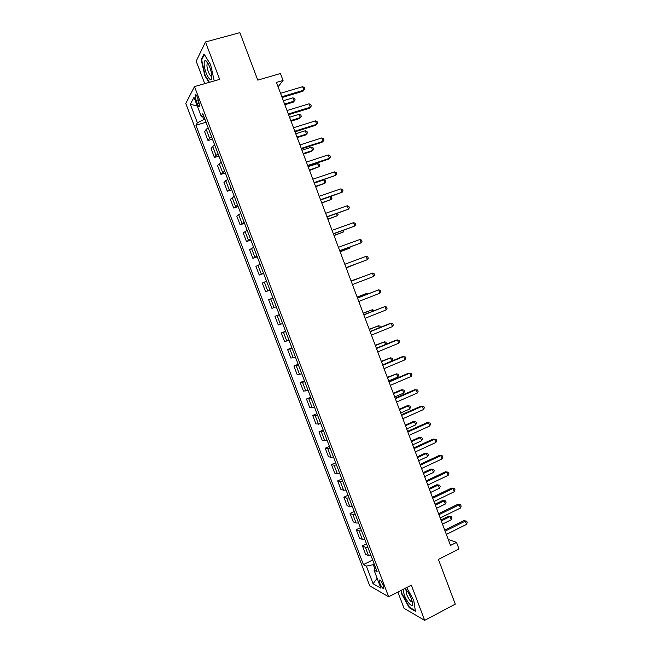 <?xml version="1.0" encoding="UTF-8"?>
<svg xmlns="http://www.w3.org/2000/svg" width="653" height="653" viewBox="0 0 653 653"><rect width="100%" height="100%" fill="white"/><g stroke="black" fill="none" stroke-linecap="round" stroke-linejoin="round"><path stroke-width="0.98" d="M383.205 585.202C381.376 581.113 380.046 579.464 379.213 580.239L379.842 583.341C381.662 587.414 382.993 589.071 383.833 588.304L383.205 585.202M397.881 592.059L404.052 608.318L424.679 620.35L455.28 604.164L438.416 559.417L458.994 548.985L456.52 542.39L448.252 539.46M185.77 103.484L369.753 585.88L388.657 596.777L194.504 86.588L185.77 103.484M194.504 86.588L219.653 79.38L205.475 41.98L196.194 61.202L204.732 83.657M205.475 41.98L239.88 32.65L257.772 80.123L280.455 73.52L283.067 80.474L276.448 82.417L450.497 545.426L456.52 542.39M196.055 100.546L197.239 103.647C198.398 106.439 199.247 107.378 199.777 106.455L197.614 97.697C196.447 94.905 195.598 93.975 195.084 94.897L196.055 100.546L198.43 99.852M202.593 116.389L203.793 119.54L197.394 122.813L195.924 125.262L363.435 564.584L372.675 560.013M197.394 122.813L190.317 104.26L193.998 97.362L201.238 116.365L203.809 116.405M375.744 568.069L374.03 570.118L377.14 571.742L202.797 113.753L201.238 116.365M374.03 570.118L380.887 588.141L373.067 583.725L366.357 566.11L363.435 564.584M424.679 620.35L411.341 585.161L388.657 596.777M278.088 86.784L283.067 80.474M204.879 119.213L203.793 119.54M374.259 564.184L373.271 564.674L374.936 569.041M195.924 125.262L206.03 122.225M208.176 127.882L206.185 129.335L204.642 131.718L208.005 140.534L212.47 139.154M371.051 555.752L368.553 555.719L365.615 554.283L362.415 545.875L366.529 543.867M364.815 539.37L362.333 539.394L359.452 538.105L356.244 529.673L360.374 527.697M358.57 522.955L356.105 523.037L353.273 521.886L350.057 513.446L354.204 511.495M352.31 506.516L349.869 506.646L347.086 505.642L343.87 497.186L348.025 495.26M346.041 490.036L343.617 490.232L340.89 489.375L337.658 480.902L341.837 478.992M339.756 473.531L337.348 473.784L334.679 473.066L331.446 464.577L335.634 462.699M333.463 456.994L331.071 457.304L328.459 456.733L325.218 448.227L329.414 446.374M327.153 440.432L322.223 440.367L318.974 431.845L323.194 430.017M320.835 423.83L315.979 423.977L312.722 415.439L316.958 413.635M314.509 407.203L309.718 407.554L306.461 398.999L310.706 397.22M308.167 390.543L303.449 391.098L300.184 382.527L304.445 380.772M301.808 373.851L297.172 374.61L293.899 366.023L298.176 364.292M295.442 357.126L290.879 358.089L287.606 349.494L291.891 347.788M289.067 340.368L284.577 341.543L281.296 332.924L285.598 331.251M282.676 323.586L278.26 324.965L274.97 316.33L279.288 314.681M276.276 306.763L271.934 308.355L268.636 299.703L272.938 298.005M269.86 289.916L265.591 291.711L269.934 290.103M265.591 291.711L262.294 283.051L266.522 281.141M263.437 273.036L259.241 275.044L263.592 273.452M259.241 275.044L255.935 266.359L260.09 264.245M256.996 256.115L252.882 258.335L257.241 256.776M252.882 258.335L249.568 249.642L253.642 247.307M250.54 239.169L246.508 241.602L250.883 240.067M246.508 241.602L243.185 232.892L247.185 230.346M244.083 222.191L240.116 224.836L244.516 223.326M240.116 224.836L236.794 216.11L240.712 213.351M237.602 205.181L233.717 208.038L238.125 206.552M233.717 208.038L230.387 199.296L234.231 196.324M231.113 188.137L227.309 191.207L231.733 189.754M227.309 191.207L223.971 182.448L227.742 179.257M224.616 171.062L220.885 174.351L225.326 172.914M220.885 174.351L217.539 165.568L221.228 162.164M218.102 153.953L216.078 155.308L214.445 157.455L218.902 156.051M214.445 157.455L211.099 148.655L212.69 146.427L214.715 145.039M211.58 136.812L209.572 138.224L208.005 140.534M279.345 314.844L274.97 316.33M285.745 331.642L281.296 332.924M292.128 348.416L287.606 349.494M298.503 365.158L293.899 366.023M304.861 381.866L300.184 382.527M311.212 398.542L306.461 398.999M317.546 415.186L312.722 415.439M323.872 431.804L318.974 431.845M330.181 448.391L325.218 448.227M336.483 464.936L334.091 465.214L331.446 464.577M342.776 481.457L340.36 481.677L337.658 480.902M349.053 497.953L346.612 498.117L343.87 497.186M355.314 514.409L352.865 514.515L350.057 513.446M361.566 530.84L359.101 530.889L356.244 529.673M367.81 547.238L365.321 547.23L362.415 545.875M366.357 566.11L373.271 564.674M197.312 106.047L190.317 104.26M373.067 583.725L377.14 578.289M214.241 80.939L210.625 64.663L204.022 53.979L201.197 59.676L204.813 75.601L208.984 82.441M401.015 590.451L401.53 593.618L409.243 607.723L415.422 611.265L413.741 600.303L406.705 587.537M205.238 75.479L204.813 75.601M201.891 59.488L201.197 59.676M409.757 607.453L409.243 607.723M282.12 97.509L302.894 91.273L303.898 90.138L281.835 96.758M302.617 86.71L304.371 87.584L304.886 88.947L303.898 90.138L302.617 86.71L280.537 93.306M284.83 104.733L293.254 102.178L294.185 101.125L292.944 97.828L283.329 100.725M284.569 104.039L294.185 101.125L295.156 99.958L294.658 98.644L292.944 97.828M288.569 114.675L309.269 108.308L310.297 107.231L288.316 113.989M309.016 103.819L310.763 104.651L311.277 106.023L310.297 107.231L309.016 103.819L287.018 110.545M295.009 131.808L315.644 125.303L316.689 124.299L294.781 131.196M315.415 120.887L317.146 121.695L317.66 123.058L316.689 124.299L315.415 120.887L293.491 127.759M301.441 148.9L321.994 142.272L323.072 141.334L301.237 148.37M321.798 137.93L323.513 138.705L324.027 140.06L323.072 141.334L321.798 137.93L299.947 144.933M291.018 121.189L299.409 118.585L300.364 117.589L299.131 114.299L289.54 117.262M290.781 120.568L300.364 117.589L301.327 116.405L300.829 115.091L299.131 114.299M297.197 137.62L305.563 134.967L306.535 134.028L305.302 130.747L295.744 133.767M296.984 137.065L306.535 134.028L307.481 132.82L306.992 131.506L305.302 130.747M303.359 154.018L311.701 151.316L312.697 150.443L311.465 147.162L301.939 150.239M303.18 153.528L312.697 150.443L313.628 149.202L313.138 147.888L311.465 147.162M307.849 165.968L328.345 159.21L329.439 158.336L307.677 165.503M328.165 154.932L329.871 155.675L330.377 157.038L329.439 158.336L328.165 154.932L306.388 162.083M309.514 170.392L318.844 166.817L317.611 163.544L308.118 166.678M309.351 169.968L318.844 166.817L319.766 165.552L319.276 164.246L317.611 163.544M211.768 76.368L211.752 76.009C211.58 70.442 207.687 60.811 205.515 60.59C204.552 60.443 204.095 61.57 204.152 63.978C204.307 72.94 212.176 85.861 211.768 76.368M205.515 60.59L207.891 63.161L207.132 63.7L206.944 65.471C206.985 69.928 210.535 77.731 211.752 76.026M209.409 82.319L205.164 75.356L201.671 59.929L204.356 54.526M403.015 589.43L404.248 594.85C407.162 602.907 413.618 609.249 412.525 602.841L411.374 598.744C409.341 593.773 407.17 590.353 404.86 588.484M406.533 590.092L406.003 590.59L406.786 594.72C409.015 599.789 410.859 602.139 412.321 601.788M415.324 610.637L409.431 607.266L401.954 593.593L401.407 590.247M314.256 183.003L335.797 175.306L314.109 182.611M334.524 171.91L336.222 172.621L336.728 173.976L335.797 175.306L334.524 171.91L312.82 179.191M320.647 200.006L342.139 192.243L320.525 199.687M340.866 188.856L342.547 189.533L343.054 190.888L342.139 192.243L340.866 188.856L319.244 196.275M327.022 216.967L348.465 209.148L326.933 216.723M347.2 205.768L348.873 206.413L349.379 207.76L348.465 209.148L347.2 205.768L325.651 213.319M333.389 233.905L354.791 226.02L333.324 233.733M353.526 222.649L355.183 223.261L355.681 224.608L354.791 226.02L353.526 222.649L332.05 230.329M339.748 250.809L361.093 242.859L339.707 250.711M359.836 239.496L361.476 240.075L361.982 241.422L361.093 242.859L359.836 239.496L338.434 247.316M315.66 186.734L324.974 183.167L323.749 179.901L314.289 183.093M315.521 186.374L324.974 183.167L325.896 181.877L325.406 180.571L323.749 179.901M321.79 203.042L331.104 199.483L330.075 196.749M321.676 202.748L331.104 199.483L332.01 198.169L331.52 196.871L330.687 196.545M327.904 219.318L337.217 215.776L336.426 213.662M327.822 219.09L337.217 215.776L338.107 214.437L337.658 213.229M334.018 235.57L343.315 232.035L342.76 230.542M333.952 235.406L343.315 232.035L343.984 230.093M340.115 251.789L349.412 248.271L349.077 247.381M340.074 251.699L349.412 248.271L350.228 246.965M346.09 267.681L367.394 259.665L346.074 267.648M366.137 256.311L367.761 256.866L368.268 258.204L367.394 259.665L366.137 256.311L344.8 264.261M346.196 267.983L355.387 264.196M346.188 267.95L355.73 264.073M351.159 281.182L372.422 273.093L373.679 276.448L352.432 284.561M351.151 281.157L372.422 273.093L374.038 273.615L374.536 274.954L373.679 276.448M360.432 277.623L351.061 280.912M360.709 277.517L351.069 280.937M357.509 298.07L378.691 289.842L379.948 293.189L358.775 301.441M357.477 297.972L378.691 289.842L380.299 290.34L380.797 291.671L379.948 293.189M366.717 294.381L366.406 293.556L357.126 297.05M367.786 293.964L366.406 293.556L357.158 297.139M363.843 314.917L384.96 306.567L386.209 309.906L365.109 318.289M363.778 314.754L384.96 306.567L386.552 307.024L387.049 308.363L386.209 309.906M372.994 311.106L372.455 309.677L363.182 313.162M374.202 310.632L372.455 309.677L363.239 313.318M370.169 331.74L391.204 323.251L392.453 326.59L371.435 335.103M370.08 331.504L389.898 323.513L392.788 323.684L393.286 325.014L392.453 326.59M379.262 327.806L378.495 325.765L369.231 329.243M380.47 327.316L380.038 326.174L378.495 325.765L369.312 329.463M376.479 348.531L397.448 339.911L398.697 343.241L377.744 351.885M376.365 348.229L396.11 340.107L399.016 340.311L399.514 341.641L398.697 343.241M385.515 344.466L384.527 341.821L375.263 345.29M386.168 344.196L386.054 342.205L384.527 341.821L375.369 345.576M382.78 365.288L403.676 356.538L404.917 359.86L384.037 368.635M382.634 364.913L402.321 356.677L405.227 356.913L405.725 358.236L404.917 359.86M389.066 382.013L409.888 373.132L411.129 376.454L390.323 385.36M388.902 381.572L408.509 373.206L411.431 373.475L411.929 374.798L411.129 376.454M395.343 398.714L416.092 389.702L417.332 393.008L396.6 402.044M395.147 398.199L414.696 389.71L417.618 390.012L418.116 391.335L417.332 393.008M401.603 415.373L422.287 406.231L423.528 409.537L402.86 418.704M401.383 414.794L420.867 406.182L423.805 406.517L424.295 407.831L423.528 409.537M407.856 432.008L428.466 422.736L429.707 426.034L409.105 435.331M407.611 431.355L427.029 422.63L429.968 422.989L430.466 424.303L429.707 426.034M414.1 448.603L434.637 439.208L435.869 442.497L415.349 451.925M413.831 447.885L433.176 439.036L436.131 439.428L436.62 440.742L435.869 442.497M420.328 465.173L440.799 455.647L442.024 458.937L421.569 468.487M420.034 464.389L439.314 455.419L442.277 455.843L442.767 457.149L442.024 458.937M439.314 455.419L442.277 455.843M426.548 481.71L446.946 472.062L448.17 475.343L427.788 485.016M426.221 480.861L445.436 471.776L448.407 472.225L448.897 473.531L448.17 475.343M445.436 471.776L448.407 472.225M382.625 364.872L391.743 361.06L390.543 357.852L381.287 361.313M391.743 361.06L392.543 359.493L392.061 358.211L390.543 357.852L381.417 361.664M388.657 380.928L397.742 377.059L396.542 373.859L387.294 377.312M397.742 377.059L398.534 375.459L398.052 374.185L396.542 373.859L387.449 377.72M394.681 396.951L403.742 393.024L402.542 389.833L401.236 389.841L393.302 393.269M403.742 393.024L404.517 391.408L404.036 390.135L402.542 389.833L393.473 393.751M400.689 412.941L409.725 408.966L408.525 405.774L407.203 405.733L399.285 409.211M409.725 408.966L410.484 407.317L410.011 406.052L408.525 405.774L399.489 409.749M406.697 428.907L415.692 424.874L414.5 421.691L413.153 421.593L405.268 425.119M415.692 424.874L416.451 423.209L415.969 421.936L414.5 421.691L405.497 425.715M412.68 444.84L421.65 440.759L420.459 437.583L419.104 437.42L411.235 440.995M421.65 440.759L422.401 439.061L421.92 437.796L420.459 437.583L411.488 441.657M418.663 460.749L427.601 456.61L426.417 453.443L425.03 453.231L417.194 456.847M425.03 453.231L427.862 453.631L426.417 453.443L417.471 457.573M427.862 453.631L428.335 454.896L427.601 456.61M424.63 476.625L433.543 472.429L432.359 469.27L430.956 469.001L423.144 472.666M430.956 469.001L433.796 469.434L432.359 469.27L423.438 473.458M433.796 469.434L434.269 470.691L433.543 472.429M432.751 498.223L453.076 488.444L454.3 491.717L433.992 501.52M432.4 497.3L451.55 488.093L454.529 488.575L455.019 489.881L454.3 491.717M451.55 488.093L454.529 488.575M430.588 492.476L439.469 488.232L438.285 485.073L436.865 484.746L429.078 488.46M436.865 484.746L439.714 485.203L438.285 485.073L429.396 489.309M439.714 485.203L440.187 486.469L439.469 488.232M438.947 514.695L459.198 504.793L460.422 508.058L440.179 517.992M438.571 513.707L457.655 504.385L460.643 504.891L461.132 506.197L460.422 508.058M457.655 504.385L460.643 504.891M436.539 508.295L445.387 503.994L444.203 500.843L442.767 500.467L435.004 504.222M442.767 500.467L445.624 500.949L444.203 500.843L435.347 505.136M445.624 500.949L446.097 502.214L445.387 503.994M445.126 531.142L465.311 521.11L466.536 524.367L446.358 534.432M444.726 530.081L463.744 520.645L466.74 521.184L467.23 522.49L466.536 524.367M463.744 520.645L466.74 521.184M442.473 524.09L451.296 519.739L450.113 516.588L448.652 516.156L440.922 519.959M448.652 516.156L451.517 516.67L450.113 516.588L441.289 520.939M451.517 516.67L451.99 517.927L451.296 519.739M209.572 138.224L206.185 129.335M216.078 155.308L212.69 146.427M222.567 172.359L219.196 163.495M229.048 189.37L225.677 180.53M235.513 206.356L232.15 197.532M241.969 223.31L238.614 214.494M248.409 240.231L245.063 231.431M254.841 257.119L251.503 248.336M261.265 273.974L257.927 265.208M267.665 290.797L264.334 282.047M274.064 307.587L270.742 298.862M280.447 324.345L277.125 315.636M286.814 341.078L283.508 332.385M293.173 357.771L289.867 349.094M299.523 374.438L296.225 365.778M305.857 391.074L302.559 382.429M312.175 407.676L308.893 399.048M318.484 424.246L315.211 415.635M324.786 440.791L321.513 432.196M331.071 457.304L327.806 448.717M337.348 473.784L334.091 465.214M343.617 490.232L340.36 481.677M349.869 506.646L346.612 498.117M356.105 523.037L352.865 514.515M362.333 539.394L359.101 530.889M368.553 555.719L365.321 547.23M199.483 102.994L197.239 103.647M379.817 579.937L379.213 580.239M195.876 94.669L195.084 94.897M208.07 63.439L207.132 63.7M406.664 590.255L406.003 590.59M406.493 590.092L404.542 588.647"/></g></svg>
